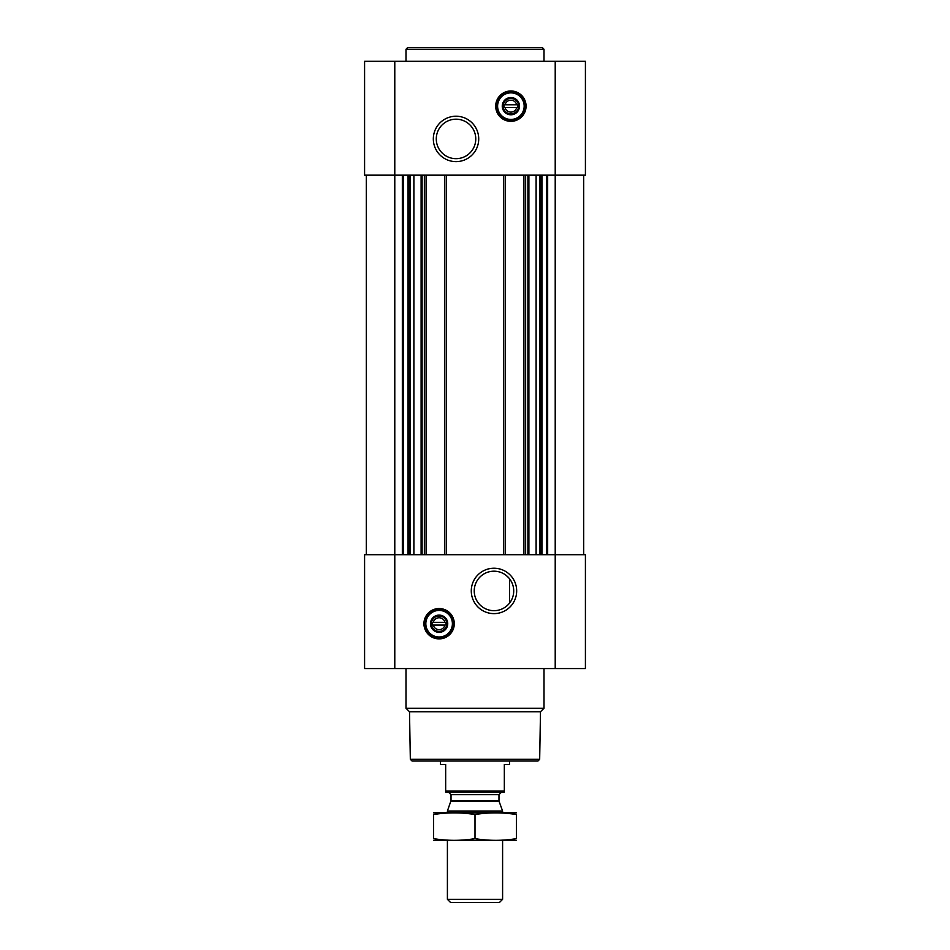<?xml version="1.0" encoding="UTF-8"?>
<svg xmlns="http://www.w3.org/2000/svg" width="950" height="950" viewBox="0 0 950 950"><rect width="100%" height="100%" fill="white"/><g stroke="black" fill="none" stroke-linecap="round" stroke-linejoin="round"><path stroke-width="1.43" d="M505.744 575.071L508.511 577.576M493.976 571.188A19.748 19.748 0 0 1 511.076 600.804A19.748 19.748 0 0 1 476.876 600.804A19.748 19.748 0 0 1 493.976 571.188M509.509 603.131L509.509 578.74L509.509 603.131M516.693 107.54A5.973 5.973 0 0 1 505.079 107.54L516.693 107.54M444.921 625.088A5.973 5.973 0 0 1 433.307 625.088L444.921 625.088M366.308 175.168L366.308 554.705M364.586 668.562L364.586 554.705L585.414 554.705L585.414 668.562L364.586 668.562M439.114 608.534A15.176 15.176 0 0 1 452.259 631.299A15.176 15.176 0 0 1 425.968 631.299A15.176 15.176 0 0 1 439.114 608.534M493.976 568.231A22.693 22.693 0 0 1 513.629 602.276A22.693 22.693 0 0 1 474.323 602.276A22.693 22.693 0 0 1 493.976 568.231M583.692 175.168L583.692 554.705M523.913 175.168L523.913 554.705M505.447 175.168L505.447 554.705M444.553 175.168L444.553 554.705M426.087 175.168L426.087 554.705M364.586 175.168L364.586 61.299L585.414 61.299L585.414 175.168L364.586 175.168M510.886 90.974A15.176 15.176 0 0 1 524.032 113.751A15.176 15.176 0 0 1 497.741 113.751A15.176 15.176 0 0 1 510.886 90.974M456.024 116.232A22.693 22.693 0 0 1 475.677 150.278A22.693 22.693 0 0 1 436.371 150.278A22.693 22.693 0 0 1 456.024 116.232M539.671 759.311L410.329 759.311L412.062 761.033L537.938 761.033L539.671 759.311L540.491 711.752L544.006 708.249L544.006 668.562M410.329 759.311L409.509 711.752L540.491 711.752M409.509 711.752L405.994 708.249L544.006 708.249M405.994 708.249L405.994 668.562M433.307 622.333A5.973 5.973 0 0 1 444.921 622.333L433.307 622.333M444.921 622.333L446.013 622.333L446.013 625.088L446.013 622.333L444.921 622.333M433.307 625.088L432.214 625.088L432.214 622.333L432.214 625.088L433.307 625.088M439.114 616.016A7.695 7.695 0 0 1 445.776 627.558A7.695 7.695 0 0 1 432.452 627.558A7.695 7.695 0 0 1 439.114 616.016M439.114 615.089A8.621 8.621 0 0 1 446.583 628.021A8.621 8.621 0 0 1 431.644 628.021A8.621 8.621 0 0 1 439.114 615.089M439.114 610.422A13.288 13.288 0 0 1 450.621 630.349A13.288 13.288 0 0 1 427.607 630.349A13.288 13.288 0 0 1 439.114 610.422M439.114 609.912A13.799 13.799 0 0 1 451.072 630.61A13.799 13.799 0 0 1 427.168 630.61A13.799 13.799 0 0 1 439.114 609.912M405.994 61.299L405.994 49.222L544.006 49.222L544.006 61.299M405.994 49.222L407.716 47.5L542.284 47.5L544.006 49.222M456.024 119.189A19.748 19.748 0 0 1 473.124 148.806A19.748 19.748 0 0 1 438.924 148.806A19.748 19.748 0 0 1 456.024 119.189M505.079 104.773A5.973 5.973 0 0 1 516.693 104.773L505.079 104.773M516.693 104.773L517.786 104.773L517.786 107.54L517.786 104.773L516.693 104.773M505.079 107.54L503.987 107.54L503.987 104.773L503.987 107.54L505.079 107.54M510.886 98.468A7.695 7.695 0 0 1 517.548 109.998A7.695 7.695 0 0 1 504.224 109.998A7.695 7.695 0 0 1 510.886 98.468M510.886 97.529A8.621 8.621 0 0 1 518.356 110.473A8.621 8.621 0 0 1 503.417 110.473A8.621 8.621 0 0 1 510.886 97.529M510.886 92.874A13.288 13.288 0 0 1 522.393 112.801A13.288 13.288 0 0 1 499.379 112.801A13.288 13.288 0 0 1 510.886 92.874M510.886 92.352A13.799 13.799 0 0 1 522.832 113.062A13.799 13.799 0 0 1 498.928 113.062A13.799 13.799 0 0 1 510.886 92.352M504.331 791.113L445.669 791.113L445.669 792.086L504.331 792.086L504.331 764.489L509.509 764.489L509.509 761.033M445.669 791.113L445.669 764.489L440.491 764.489L440.491 761.033M502.598 899.329L447.402 899.329L450.573 902.5L499.427 902.5L502.598 899.329L502.598 840.394M447.402 812.796L447.402 811.015L502.598 811.015L502.598 812.796M447.402 899.329L447.402 840.394M448.436 792.086L451.024 794.675L451.024 800.601L447.402 811.015M433.592 840.346L516.408 840.346M516.408 838.636C516.408 840.893 516.408 840.893 516.408 838.636C502.598 840.893 488.799 840.893 475 838.636C461.201 840.893 447.402 840.893 433.592 838.636C433.592 840.893 433.592 840.893 433.592 838.636L433.592 814.554C433.592 812.297 433.592 812.297 433.592 814.554C447.402 812.297 461.201 812.297 475 814.554C488.799 812.297 502.598 812.297 516.408 814.554C516.408 812.297 516.408 812.297 516.408 814.554L516.408 838.636M475 838.636L475 814.554M433.592 812.832L516.408 812.832M422.097 175.168L422.097 554.705M424.365 175.168L424.365 554.705M446.274 175.168L446.274 554.705M503.726 175.168L503.726 554.705M525.635 175.168L525.635 554.705M527.903 175.168L527.903 554.705M547.663 175.168L547.663 554.705M555.216 61.299L555.216 668.562M394.784 668.562L394.784 61.299M402.337 175.168L402.337 554.705M546.464 175.168L546.464 554.705M541.987 175.168L541.987 554.705M540.788 175.168L540.788 554.705M539.766 175.168L539.766 554.705M536.109 175.168L536.109 554.705M528.889 175.168L528.889 554.705M421.111 175.168L421.111 554.705M413.891 175.168L413.891 554.705M410.234 175.168L410.234 554.705M409.213 175.168L409.213 554.705M408.013 175.168L408.013 554.705M403.536 175.168L403.536 554.705M439.114 608.867A14.844 14.844 0 0 1 451.974 631.133A14.844 14.844 0 0 1 426.265 631.133A14.844 14.844 0 0 1 439.114 608.867M510.886 91.319A14.844 14.844 0 0 1 523.735 113.573A14.844 14.844 0 0 1 498.026 113.573A14.844 14.844 0 0 1 510.886 91.319M450.858 801.491L499.142 801.491L502.598 811.015M451.024 800.601L498.976 800.601L499.142 801.491M451.024 794.675L498.976 794.675L501.564 792.086M498.976 800.601L498.976 794.675"/></g></svg>
